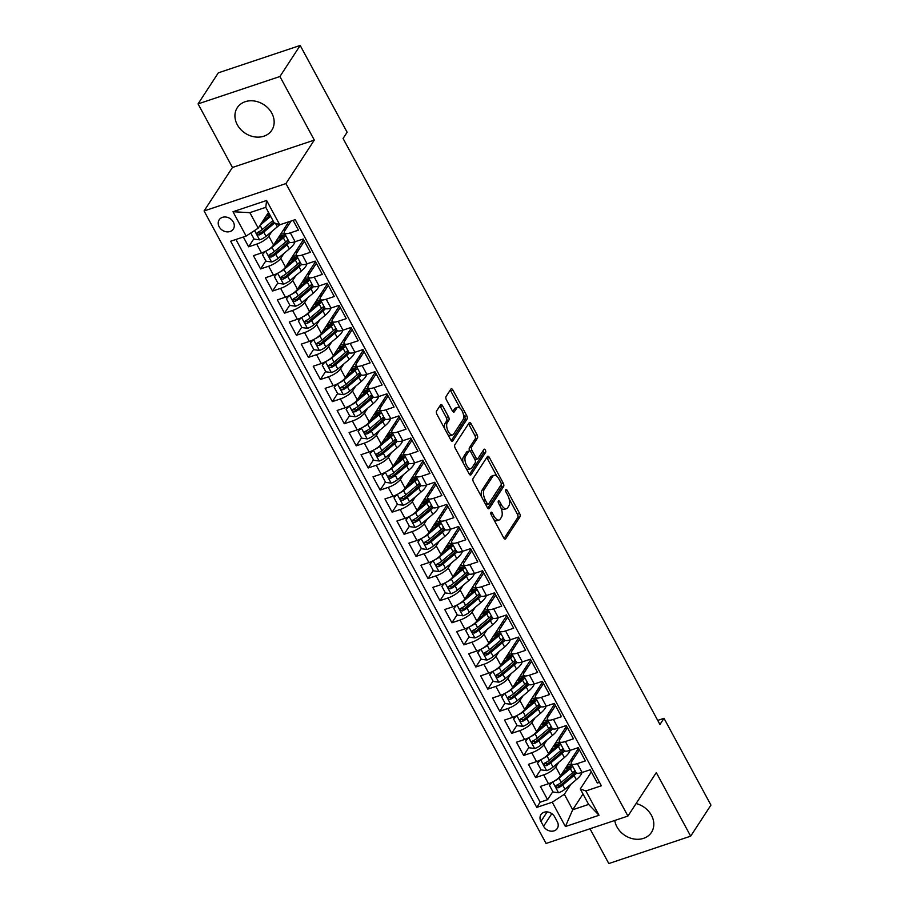 <?xml version="1.0" encoding="UTF-8"?>
<svg xmlns="http://www.w3.org/2000/svg" width="909" height="909" viewBox="0 0 909 909"><rect width="100%" height="100%" fill="white"/><g stroke="black" fill="none" stroke-linecap="round" stroke-linejoin="round"><path stroke-width="1.36" d="M490.951 512.381A1.818 0.852 71.5 0 0 491.224 514.755L503.688 537.81A2.591 1.216 71.5 0 0 505.313 539.06A2.591 1.216 71.5 0 0 505.665 538.764L519.982 516.812A2.591 1.216 71.5 0 0 519.607 513.426L507.131 490.36A1.818 0.852 71.5 0 0 505.995 489.497A1.818 0.852 71.5 0 0 505.756 489.701A1.818 0.852 71.5 0 0 506.018 492.064L507.631 495.053A8.295 3.897 71.5 0 1 508.847 505.904L507.654 507.733A8.295 3.897 71.5 0 1 506.529 508.654A8.295 3.897 71.5 0 1 501.348 504.688L499.734 501.7A1.818 0.852 71.5 0 0 498.598 500.836A1.818 0.852 71.5 0 0 498.359 501.041A1.818 0.852 71.5 0 0 498.621 503.416L500.234 506.393A8.295 3.897 71.5 0 1 501.438 517.244L500.245 519.073A8.295 3.897 71.5 0 1 499.132 519.993A8.295 3.897 71.5 0 1 493.951 516.028L492.337 513.04A1.818 0.852 71.5 0 0 491.201 512.176A1.818 0.852 71.5 0 0 490.951 512.381M237.283 124.726A20.612 17.055 -146.9 0 0 254.543 136.873A20.612 17.055 -146.9 0 0 271.802 130.214A20.612 17.055 -146.9 0 0 271.802 113.182A20.612 17.055 -146.9 0 0 254.543 101.035A20.612 17.055 -146.9 0 0 237.283 107.694A20.612 17.055 -146.9 0 0 237.283 124.726M614.768 820.475A20.612 17.055 -146.9 0 0 616.938 826.883A20.612 17.055 -146.9 0 0 634.198 839.03A20.612 17.055 -146.9 0 0 651.458 832.371A20.612 17.055 -146.9 0 0 651.458 815.339A20.612 17.055 -146.9 0 0 636.084 803.567M219.171 226.796A8.454 6.999 -146.9 0 0 226.261 231.784A8.454 6.999 -146.9 0 0 233.34 229.045A8.454 6.999 -146.9 0 0 233.34 222.057A8.454 6.999 -146.9 0 0 226.25 217.081A8.454 6.999 -146.9 0 0 219.171 219.808A8.454 6.999 -146.9 0 0 219.171 226.796M442.569 405.812A2.591 1.216 71.5 0 0 440.956 404.573A2.591 1.216 71.5 0 0 440.604 404.857L436.593 411.016A2.591 1.216 71.5 0 0 436.968 414.413L450.819 440.024A2.591 1.216 71.5 0 0 452.432 441.263A2.591 1.216 71.5 0 0 452.784 440.979L467.101 419.026A2.591 1.216 71.5 0 0 466.726 415.629L452.875 390.018A2.591 1.216 71.5 0 0 451.262 388.779A2.591 1.216 71.5 0 0 450.909 389.063L446.058 396.506A2.591 1.216 71.5 0 0 446.433 399.892L452.364 410.857A2.591 1.216 71.5 0 0 453.977 412.095A2.591 1.216 71.5 0 0 454.33 411.811L456.738 408.118A6.942 3.261 71.5 0 1 457.67 407.346A6.942 3.261 71.5 0 1 462.522 411.743A6.942 3.261 71.5 0 1 463.011 419.731L453.591 434.184A6.942 3.261 71.5 0 1 452.648 434.957A6.942 3.261 71.5 0 1 447.796 430.559A6.942 3.261 71.5 0 1 447.308 422.571L448.876 420.163A2.591 1.216 71.5 0 0 448.501 416.776L442.569 405.812L440.365 406.55A2.591 1.216 71.5 0 0 439.922 405.903M314.309 140.088L279.927 76.504L300.186 45.45L218.33 72.834L198.06 103.899L232.443 167.472L204.082 210.956L285.937 183.573L314.309 140.088L232.443 167.472M589.998 828.758L608.814 863.55L690.67 836.166L656.298 772.582L627.926 816.066L285.937 183.573M690.67 836.166L710.94 805.101L664.002 718.303L657.73 720.405M300.186 45.45L347.124 132.248L343.068 138.463L659.945 724.518L664.002 718.303M473.089 478.532A2.591 1.216 71.5 0 0 473.464 481.918L487.315 507.529A2.591 1.216 71.5 0 0 488.94 508.779A2.591 1.216 71.5 0 0 489.292 508.483L503.609 486.531A2.591 1.216 71.5 0 0 503.234 483.145L489.383 457.534A2.591 1.216 71.5 0 0 487.758 456.284A2.591 1.216 71.5 0 0 487.406 456.579L473.089 478.532M469.067 473.782L455.216 448.16A2.591 1.216 71.5 0 1 454.841 444.774L469.158 422.821A2.591 1.216 71.5 0 1 469.51 422.537A2.591 1.216 71.5 0 1 471.123 423.776L477.055 434.741A2.591 1.216 71.5 0 1 477.43 438.127L471.623 447.023A2.591 1.216 71.5 0 0 472.01 450.421L475.941 457.693A2.591 1.216 71.5 0 0 477.555 458.931A2.591 1.216 71.5 0 0 477.907 458.647L483.952 449.376A1.818 0.852 71.5 0 1 484.202 449.171A1.818 0.852 71.5 0 1 485.463 450.319A1.818 0.852 71.5 0 1 485.599 452.409L471.032 474.725A2.591 1.216 71.5 0 1 470.68 475.021A2.591 1.216 71.5 0 1 469.067 473.782M243.328 236.999L248.634 246.816L253.895 238.749M271.939 231.363L268.803 236.181A10.567 3.25 151.6 0 1 256.713 244.112L261.497 252.963L253.418 255.656L260.588 268.928L265.86 260.86M283.903 253.486L280.756 258.304A10.567 3.25 151.6 0 1 268.666 266.223L273.45 275.075L265.371 277.779L272.552 291.05L277.813 282.972M295.857 275.597L292.721 280.415A10.567 3.25 151.6 0 1 280.62 288.346L285.403 297.186L277.336 299.89L284.506 313.162L289.766 305.094M307.821 297.709L304.674 302.527A10.567 3.25 151.6 0 1 292.584 310.458L297.368 319.309L289.289 322.002L296.459 335.273L301.731 327.206M319.775 319.832L316.627 324.649A10.567 3.25 151.6 0 1 304.538 332.569L309.321 341.42L301.243 344.125L308.424 357.385L313.685 349.317M331.728 341.943L328.592 346.761A10.567 3.25 151.6 0 1 316.502 354.692L321.275 363.532L313.207 366.236L320.377 379.507L325.638 371.44M343.693 364.054L340.545 368.872A10.567 3.25 151.6 0 1 328.456 376.803L333.239 385.655L325.161 388.348L332.342 401.619L337.603 393.552M355.646 386.177L352.499 390.984A10.567 3.25 151.6 0 1 340.409 398.915L345.193 407.766L337.125 410.47L344.295 423.73L349.556 415.663M367.6 408.289L364.464 413.106A10.567 3.25 151.6 0 1 352.374 421.037L357.157 429.877L349.079 432.582L356.248 445.853L361.521 437.786M379.564 430.4L376.417 435.218A10.567 3.25 151.6 0 1 364.327 443.149L369.111 452L361.032 454.693L368.213 467.965L373.474 459.897M391.518 452.523L388.382 457.329A10.567 3.25 151.6 0 1 376.281 465.26L381.064 474.112L372.997 476.816L380.167 490.076L385.427 482.009M403.482 474.634L400.335 479.452A10.567 3.25 151.6 0 1 388.245 487.383L393.029 496.223L384.95 498.927L392.12 512.199L397.392 504.131M415.436 496.746L412.288 501.563A10.567 3.25 151.6 0 1 400.199 509.494L404.982 518.346L396.903 521.039L404.085 534.31L409.345 526.243M427.389 518.857L424.253 523.675A10.567 3.25 151.6 0 1 412.163 531.606L416.947 540.457L408.868 543.162L416.038 556.422L421.299 548.354M439.354 540.98L436.206 545.798A10.567 3.25 151.6 0 1 424.117 553.729L428.9 562.569L420.822 565.273L428.003 578.544L433.263 570.477M451.307 563.091L448.171 567.909A10.567 3.25 151.6 0 1 436.07 575.84L440.854 584.692L432.786 587.384L439.956 600.656L445.217 592.588M463.26 585.203L460.124 590.021A10.567 3.25 151.6 0 1 448.035 597.952L452.818 606.803L444.74 609.507L451.909 622.767L457.182 614.7M475.225 607.326L472.078 612.143A10.567 3.25 151.6 0 1 459.988 620.074L464.772 628.914L456.693 631.619L463.874 644.89L469.135 636.823M487.179 629.437L484.043 634.255A10.567 3.25 151.6 0 1 471.941 642.186L476.725 651.037L468.658 653.73L475.827 667.001L481.088 658.934M499.143 651.548L495.996 656.366A10.567 3.25 151.6 0 1 483.906 664.297L488.69 673.149L480.611 675.853L487.781 689.113L493.053 681.046M511.097 673.671L507.949 678.489A10.567 3.25 151.6 0 1 495.859 686.42L500.643 695.26L492.564 697.964L499.745 711.236L505.006 703.168M523.05 695.783L519.914 700.6A10.567 3.25 151.6 0 1 507.824 708.531L512.608 717.383L504.529 720.076L511.699 733.347L516.96 725.28M535.015 717.894L531.867 722.712A10.567 3.25 151.6 0 1 519.778 730.643L524.561 739.494L516.482 742.199L523.664 755.459L528.924 747.391M546.968 740.017L543.832 744.835A10.567 3.25 151.6 0 1 531.731 752.766L536.515 761.606L528.447 764.31L535.617 777.581L543.696 774.877A10.567 3.25 -28.4 0 0 555.785 766.946L558.921 762.128M540.878 769.514L535.617 777.581M599.497 782.319L597.361 783.035L590.18 769.775L582.101 772.468A10.567 3.25 -28.4 0 1 576.056 772.536L571.272 763.685A10.567 3.25 -28.4 0 0 577.317 763.628L585.396 760.924L578.226 747.653L570.148 750.357A10.567 3.25 -28.4 0 1 564.091 750.414L559.308 741.574A10.567 3.25 151.6 0 1 559.762 739.506L567.443 727.723M559.308 741.574A10.567 3.25 151.6 0 0 565.364 741.517L573.443 738.812L566.262 725.541L558.194 728.245A10.567 3.25 -28.4 0 1 552.138 728.302L547.354 719.451A10.567 3.25 151.6 0 1 547.797 717.383L555.49 705.6M547.354 719.451A10.567 3.25 151.6 0 0 553.411 719.394L561.478 716.69L554.308 703.43L546.229 706.123A10.567 3.25 -28.4 0 1 540.173 706.191L535.39 697.339A10.567 3.25 151.6 0 1 535.844 695.271L543.525 683.488M535.39 697.339A10.567 3.25 151.6 0 0 541.446 697.283L549.525 694.578L542.355 681.307L534.276 684.011A10.567 3.25 -28.4 0 1 528.22 684.068L523.436 675.228A10.567 3.25 151.6 0 1 523.879 673.16L531.572 661.377M523.436 675.228A10.567 3.25 151.6 0 0 529.492 675.171L537.571 672.467L530.39 659.195L522.323 661.9A10.567 3.25 -28.4 0 1 516.267 661.957L511.483 653.105A10.567 3.25 151.6 0 1 511.926 651.037L519.618 639.254M511.483 653.105A10.567 3.25 151.6 0 0 517.539 653.048L525.607 650.344L518.437 637.084L510.358 639.777A10.567 3.25 -28.4 0 1 504.302 639.845L499.518 630.994A10.567 3.25 151.6 0 1 499.973 628.926L507.654 617.143M499.518 630.994A10.567 3.25 151.6 0 0 505.574 630.937L513.653 628.233L506.483 614.961L498.405 617.666A10.567 3.25 -28.4 0 1 492.348 617.722L487.565 608.882A10.567 3.25 151.6 0 1 488.008 606.814L495.7 595.031M487.565 608.882A10.567 3.25 151.6 0 0 493.621 608.825L501.7 606.121L494.519 592.85L486.44 595.554A10.567 3.25 -28.4 0 1 480.384 595.611L475.612 586.76A10.567 3.25 151.6 0 1 476.055 584.692L483.736 572.909M475.612 586.76A10.567 3.25 151.6 0 0 481.656 586.703L489.735 583.998L482.565 570.738L474.487 573.431A10.567 3.25 -28.4 0 1 468.43 573.499L463.647 564.648A10.567 3.25 151.6 0 1 464.101 562.58L471.782 550.797M463.647 564.648A10.567 3.25 151.6 0 0 469.703 564.591L477.782 561.887L470.601 548.616L462.533 551.32A10.567 3.25 -28.4 0 1 456.477 551.377L451.693 542.537A10.567 3.25 151.6 0 1 452.137 540.469L459.829 528.686M451.693 542.537A10.567 3.25 151.6 0 0 457.75 542.48L465.817 539.776L458.647 526.504L450.569 529.208A10.567 3.25 -28.4 0 1 444.512 529.265L439.729 520.414A10.567 3.25 151.6 0 1 440.183 518.346L447.864 506.563M439.729 520.414A10.567 3.25 151.6 0 0 445.785 520.357L453.864 517.664L446.694 504.393L438.615 507.086A10.567 3.25 -28.4 0 1 432.559 507.154L427.775 498.302A10.567 3.25 151.6 0 1 428.219 496.234L435.911 484.452M427.775 498.302A10.567 3.25 151.6 0 0 433.832 498.246L441.91 495.541L434.729 482.27L426.662 484.974A10.567 3.25 -28.4 0 1 420.606 485.031L415.822 476.191A10.567 3.25 151.6 0 1 416.265 474.123L423.958 462.34M415.822 476.191A10.567 3.25 151.6 0 0 421.878 476.134L429.946 473.43L422.776 460.159L414.697 462.863A10.567 3.25 -28.4 0 1 408.641 462.92L403.857 454.068A10.567 3.25 151.6 0 1 404.312 452L411.993 440.217M403.857 454.068A10.567 3.25 151.6 0 0 409.914 454.011L417.992 451.318L410.823 438.047L402.744 440.74A10.567 3.25 -28.4 0 1 396.688 440.808L391.904 431.957A10.567 3.25 151.6 0 1 392.347 429.889L400.04 418.106M391.904 431.957A10.567 3.25 151.6 0 0 397.96 431.9L406.039 429.196L398.858 415.924L390.779 418.629A10.567 3.25 -28.4 0 1 384.723 418.685L379.951 409.845A10.567 3.25 151.6 0 1 380.394 407.777L388.075 395.994M379.951 409.845A10.567 3.25 151.6 0 0 385.995 409.789L394.074 407.084L386.904 393.813L378.826 396.517A10.567 3.25 -28.4 0 1 372.77 396.574L367.986 387.723A10.567 3.25 151.6 0 1 368.44 385.655L376.121 373.872M367.986 387.723A10.567 3.25 151.6 0 0 374.042 387.666L382.121 384.973L374.94 371.701L366.872 374.394A10.567 3.25 -28.4 0 1 360.816 374.463L356.033 365.611A10.567 3.25 151.6 0 1 356.476 363.543L364.168 351.76M356.033 365.611A10.567 3.25 151.6 0 0 362.089 365.554L370.156 362.85L362.986 349.579L354.908 352.283A10.567 3.25 -28.4 0 1 348.851 352.34L344.068 343.5A10.567 3.25 151.6 0 1 344.522 341.432L352.203 329.649M344.068 343.5A10.567 3.25 151.6 0 0 350.124 343.443L358.203 340.739L351.033 327.467L342.954 330.172A10.567 3.25 -28.4 0 1 336.898 330.228L332.115 321.377A10.567 3.25 151.6 0 1 332.558 319.32L340.25 307.526M332.115 321.377A10.567 3.25 151.6 0 0 338.171 321.32L346.249 318.627L339.068 305.356L331.001 308.049A10.567 3.25 -28.4 0 1 324.945 308.117L320.161 299.266A10.567 3.25 151.6 0 1 320.604 297.198L328.297 285.415M320.161 299.266A10.567 3.25 151.6 0 0 326.217 299.209L334.285 296.504L327.115 283.233L319.036 285.937A10.567 3.25 -28.4 0 1 312.98 285.994L308.196 277.154A10.567 3.25 151.6 0 1 308.651 275.086L316.332 263.303M308.196 277.154A10.567 3.25 151.6 0 0 314.253 277.097L322.331 274.393L315.162 261.122L307.083 263.826A10.567 3.25 -28.4 0 1 301.027 263.883L296.243 255.031A10.567 3.25 151.6 0 1 296.686 252.975L304.379 241.18M296.243 255.031A10.567 3.25 151.6 0 0 302.299 254.975L310.378 252.282L303.197 239.01L295.118 241.714A10.567 3.25 -28.4 0 1 289.062 241.771L284.29 232.92A10.567 3.25 151.6 0 1 284.733 230.852L291.164 221.001M261.497 252.963A10.567 3.25 -28.4 0 0 273.586 245.032L288.732 221.807M273.45 275.075A10.567 3.25 -28.4 0 0 285.54 267.144L303.515 239.59M285.403 297.186A10.567 3.25 -28.4 0 0 297.504 289.255L315.468 261.712M297.368 319.309A10.567 3.25 -28.4 0 0 309.458 311.378L327.433 283.824M309.321 341.42A10.567 3.25 -28.4 0 0 321.411 333.489L339.387 305.935M321.275 363.532A10.567 3.25 -28.4 0 0 333.376 355.601L351.351 328.058M333.239 385.655A10.567 3.25 -28.4 0 0 345.329 377.724L363.305 350.17M345.193 407.766A10.567 3.25 -28.4 0 0 357.282 399.835L375.258 372.281M357.157 429.877A10.567 3.25 -28.4 0 0 369.247 421.946L387.223 394.404M369.111 452A10.567 3.25 -28.4 0 0 381.201 444.069L399.176 416.515M381.064 474.112A10.567 3.25 -28.4 0 0 393.165 466.181L411.129 438.627M393.029 496.223A10.567 3.25 -28.4 0 0 405.119 488.292L423.094 460.749M404.982 518.346A10.567 3.25 -28.4 0 0 417.072 510.415L435.047 482.861M416.947 540.457A10.567 3.25 -28.4 0 0 429.037 532.526L447.012 504.972M428.9 562.569A10.567 3.25 -28.4 0 0 440.99 554.638L458.965 527.095M440.854 584.692A10.567 3.25 -28.4 0 0 452.943 576.76L470.919 549.206M452.818 606.803A10.567 3.25 -28.4 0 0 464.908 598.872L482.884 571.318M464.772 628.914A10.567 3.25 -28.4 0 0 476.861 620.983L494.837 593.441M476.725 651.037A10.567 3.25 -28.4 0 0 488.826 643.106L506.79 615.552M488.69 673.149A10.567 3.25 -28.4 0 0 500.779 665.218L518.755 637.663M500.643 695.26A10.567 3.25 -28.4 0 0 512.733 687.329L530.708 659.786M512.608 717.383A10.567 3.25 -28.4 0 0 524.698 709.452L542.673 681.898M524.561 739.494A10.567 3.25 -28.4 0 0 536.651 731.563L554.626 704.009M536.515 761.606A10.567 3.25 -28.4 0 0 548.604 753.675L566.58 726.132M557.285 821.679L554.649 816.816A8.192 6.783 -146.9 0 0 547.797 811.987A8.192 6.783 -146.9 0 0 540.935 814.634A8.192 6.783 -146.9 0 0 540.935 821.406L543.571 826.27A8.192 6.783 -146.9 0 0 550.434 831.099A8.192 6.783 -146.9 0 0 557.285 828.451A8.192 6.783 -146.9 0 0 557.285 821.679M204.082 210.956L546.07 843.45L627.926 816.066M246.134 236.067L232.977 211.74L266.61 200.48L279.756 224.807L274.154 222.807L265.78 207.32L249.85 212.649L258.224 228.136L246.134 236.067L230.647 241.237L536.753 807.397L552.252 802.215L564.341 794.284L570.886 784.24M279.756 224.807L295.255 219.626L601.36 785.774L585.873 790.955L599.031 815.282L565.398 826.542L552.252 802.215M235.92 239.476L540.162 802.17L547.57 799.693L540.4 786.421L548.479 783.728A10.567 3.25 -28.4 0 0 560.569 775.797L578.544 748.243M579.397 749.834L571.716 761.617A10.567 3.25 -28.4 0 0 571.272 763.685M284.29 232.92A10.567 3.25 151.6 0 0 290.335 232.863L298.413 230.159L293.107 220.342M531.731 752.766L523.664 755.459M519.778 730.643L511.699 733.347M507.824 708.531L499.745 711.236M495.859 686.42L487.781 689.113M483.906 664.297L475.827 667.001M471.941 642.186L463.874 644.89M459.988 620.074L451.909 622.767M448.035 597.952L439.956 600.656M436.07 575.84L428.003 578.544M424.117 553.729L416.038 556.422M412.163 531.606L404.085 534.31M400.199 509.494L392.12 512.199M388.245 487.383L380.167 490.076M376.281 465.26L368.213 467.965M364.327 443.149L356.248 445.853M352.374 421.037L344.295 423.73M340.409 398.915L332.342 401.619M328.456 376.803L320.377 379.507M316.502 354.692L308.424 357.385M304.538 332.569L296.459 335.273M292.584 310.458L284.506 313.162M280.62 288.346L272.552 291.05M268.666 266.223L260.588 268.928M256.713 244.112L248.634 246.816M258.224 228.136L268.507 212.365M564.341 794.284L572.704 809.76L588.634 804.431L580.272 788.955L585.873 790.955M582.999 793.989L572.704 809.76L565.398 826.542M591.361 771.946L580.272 788.955M279.927 76.504L198.06 103.899M567.875 766.764L567.227 765.583M575.306 756.118L574.443 754.515M552.842 791.625L547.57 799.693M540.162 802.17L536.753 807.397M563.353 733.995L562.489 732.404M555.922 744.653L555.274 743.46M543.957 722.541L543.321 721.348M551.388 711.883L550.524 710.293M532.004 700.419L531.356 699.237M539.435 689.772L538.571 688.17M520.039 678.307L519.403 677.114M527.481 667.649L526.618 666.058M508.086 656.196L507.438 655.003M515.517 645.538L514.653 643.947M496.132 634.073L495.485 632.891M503.563 623.426L502.7 621.824M484.167 611.962L483.531 610.768M491.599 601.303L490.746 599.713M472.214 589.85L471.566 588.657M479.645 579.192L478.782 577.601M460.261 567.727L459.613 566.546M467.692 557.081L466.828 555.479M448.296 545.616L447.66 544.423M455.727 534.958L454.864 533.367M436.343 523.504L435.695 522.311M443.774 512.846L442.91 511.256M424.378 501.382L423.742 500.2M431.809 490.735L430.957 489.133M412.425 479.27L411.777 478.077M419.856 468.612L418.992 467.021M400.471 457.159L399.824 455.966M407.902 446.501L407.039 444.91M388.507 435.036L387.87 433.854M395.938 424.389L395.085 422.787M376.553 412.925L375.906 411.732M383.984 402.267L383.121 400.676M364.589 390.813L363.952 389.62M372.031 380.155L371.167 378.564M352.635 368.69L351.999 367.509M360.066 358.044L359.203 356.442M340.682 346.579L340.034 345.386M348.113 335.921L347.249 334.33M328.717 324.468L328.081 323.274M336.148 313.81L335.296 312.219M316.764 302.345L316.116 301.163M324.195 291.698L323.331 290.096M304.81 280.233L304.163 279.04M312.242 269.575L311.378 267.985M292.846 258.122L292.209 256.929M300.277 247.464L299.425 245.873M280.892 235.999L280.245 234.817M288.323 225.352L287.46 223.75M268.928 213.888L268.291 212.695M588.634 804.431L599.031 815.282M232.977 211.74L249.85 212.649M266.61 200.48L265.78 207.32M493.86 519.63A8.295 3.897 71.5 0 0 496.916 520.732L499.132 519.993M501.007 508.051A8.295 3.897 71.5 0 0 504.313 509.392L506.529 508.654M504.131 538.469L517.766 517.562A2.591 1.216 71.5 0 0 517.391 514.164L509.131 498.882M496.996 476.452L487.167 458.272A2.591 1.216 71.5 0 0 486.735 457.613M487.758 508.188L501.393 487.269A2.591 1.216 71.5 0 0 501.245 484.361M487.144 503.438A1.818 0.852 71.5 0 0 488.269 504.302A1.818 0.852 71.5 0 0 488.519 504.109L501.086 484.838A1.818 0.852 71.5 0 0 500.825 482.463L499.121 479.316A8.295 3.897 71.5 0 0 493.939 475.35A8.295 3.897 71.5 0 0 492.826 476.271L484.224 489.44A8.295 3.897 71.5 0 0 485.44 500.291L487.144 503.438L485.417 504.018M493.939 475.35L491.735 476.089A8.295 3.897 71.5 0 0 490.61 477.009L492.826 476.271M481.736 497.2A8.295 3.897 71.5 0 1 482.02 490.178L490.61 477.009M469.658 450.887A2.591 1.216 71.5 0 1 469.408 447.773L475.225 438.865A2.591 1.216 71.5 0 0 474.839 435.479L468.919 424.514A2.591 1.216 71.5 0 0 468.476 423.867M474.964 459.67A2.591 1.216 71.5 0 0 475.339 459.67L477.555 458.931M469.498 474.43L483.383 453.159A1.818 0.852 71.5 0 0 483.077 450.716M465.601 456.261A6.942 3.261 71.5 0 0 466.09 464.26A6.942 3.261 71.5 0 0 470.942 468.658A6.942 3.261 71.5 0 0 471.885 467.885L475.202 462.783A2.591 1.216 71.5 0 0 474.828 459.397L470.885 452.125A2.591 1.216 71.5 0 0 469.271 450.887A2.591 1.216 71.5 0 0 468.919 451.171L465.601 456.261L463.385 457.011A6.942 3.261 71.5 0 0 463.136 462.795M466.215 468.51A6.942 3.261 71.5 0 0 468.726 469.396L470.942 468.658M469.271 450.887L467.056 451.625A2.591 1.216 71.5 0 0 466.703 451.921L468.919 451.171M463.385 457.011L466.703 451.921M444.774 428.855A6.942 3.261 71.5 0 1 445.092 423.31L446.671 420.901A2.591 1.216 71.5 0 0 446.285 417.515L440.365 406.55M448.069 434.934A6.942 3.261 71.5 0 0 450.432 435.695L452.648 434.957M457.67 407.346L455.466 408.084A6.942 3.261 71.5 0 0 454.523 408.857L456.738 408.118M452.796 411.516L454.523 408.857M460.045 408.107L450.659 390.756A2.591 1.216 71.5 0 0 450.228 390.109M451.25 440.672L464.897 419.765A2.591 1.216 71.5 0 0 464.51 416.379L463.329 414.186M552.297 782.115L549.456 785.365L553.047 792L558.66 792.739A6.999 2.159 -28.4 0 0 564.978 789.205L576.329 779.672A20.214 6.227 -28.4 0 0 581.942 772.525M575.374 771.286A16.782 5.159 -28.4 0 0 574.249 771.366M554.274 781.047A6.999 2.159 -28.4 0 0 559.001 778.149L570.341 768.616A20.214 6.227 -28.4 0 0 572.738 766.412M573.738 758.515A20.214 6.227 -28.4 0 0 571.943 758.345M561.421 774.491L568.25 768.753A16.782 5.159 -28.4 0 0 571.931 764.901M572.227 760.833A16.782 5.159 -28.4 0 0 570.682 760.299M549.456 785.365L551.672 782.422M566.284 767.026A4.886 1.5 -28.4 0 0 568.182 766.673A20.214 6.227 -28.4 0 1 571.25 765.81M567.614 769.287L567.08 768.298A8.329 2.557 151.6 0 1 565.125 768.798M575.011 770.616A20.214 6.227 151.6 0 1 572.613 772.82L561.273 782.354A6.999 2.159 151.6 0 1 556.717 785.171C555.354 786.83 555.831 787.717 558.149 787.83A6.999 2.159 -28.4 0 0 562.705 785.001L574.056 775.479A20.214 6.227 -28.4 0 0 576.658 773.059M567.08 768.298A16.782 5.159 151.6 0 1 569.545 767.605M575.636 771.764A16.782 5.159 151.6 0 1 571.954 775.604L560.603 785.137A3.568 1.102 151.6 0 1 559.319 786.035L557.308 785.785M571.67 764.435A16.782 5.159 -28.4 0 0 567.557 765.083M556.717 785.171L556.035 785.728M540.344 760.004L537.503 763.253L541.082 769.889L546.707 770.616A6.999 2.159 -28.4 0 0 553.013 767.094L564.364 757.561A20.214 6.227 -28.4 0 0 569.988 750.414M563.421 749.175A16.782 5.159 -28.4 0 0 562.296 749.255M542.321 758.935A6.999 2.159 -28.4 0 0 547.036 756.038L558.387 746.505A20.214 6.227 -28.4 0 0 560.785 744.301M561.785 736.392A20.214 6.227 -28.4 0 0 559.989 736.233M549.456 752.379L556.297 746.641A16.782 5.159 -28.4 0 0 559.967 742.789M560.274 738.722A16.782 5.159 -28.4 0 0 558.717 738.176M537.503 763.253L539.719 760.31M554.331 744.914A4.886 1.5 -28.4 0 0 556.228 744.562A20.214 6.227 -28.4 0 1 559.285 743.687M555.66 747.175L555.126 746.187A8.329 2.557 151.6 0 1 553.172 746.687M563.057 748.493A20.214 6.227 151.6 0 1 560.66 750.709L549.309 760.231A6.999 2.159 151.6 0 1 544.764 763.06C543.4 764.719 543.877 765.594 546.195 765.708A6.999 2.159 -28.4 0 0 550.74 762.89L562.092 753.356A20.214 6.227 -28.4 0 0 564.694 750.936M555.126 746.187A16.782 5.159 151.6 0 1 557.592 745.482M563.671 749.641A16.782 5.159 151.6 0 1 560.001 753.493L548.65 763.026A3.568 1.102 151.6 0 1 547.366 763.924L545.355 763.674M559.717 742.312A16.782 5.159 -28.4 0 0 555.592 742.971M544.764 763.06L544.082 763.617M528.39 737.881L525.538 741.142L529.129 747.777L534.753 748.505A6.999 2.159 -28.4 0 0 541.06 744.971L552.411 735.449A20.214 6.227 -28.4 0 0 558.024 728.302M551.468 727.052A16.782 5.159 -28.4 0 0 550.331 727.132M530.356 736.813A6.999 2.159 -28.4 0 0 535.083 733.915L546.434 724.393A20.214 6.227 -28.4 0 0 548.831 722.178M549.831 714.281A20.214 6.227 -28.4 0 0 548.036 714.122M537.503 730.257L544.332 724.518A16.782 5.159 -28.4 0 0 548.013 720.678M548.309 716.599A16.782 5.159 -28.4 0 0 546.764 716.065M525.538 741.142L527.765 738.188M542.366 722.803A4.886 1.5 -28.4 0 0 544.264 722.439A20.214 6.227 -28.4 0 1 547.332 721.576M543.696 725.052L543.162 724.075A8.329 2.557 151.6 0 1 541.207 724.575M551.104 726.382A20.214 6.227 151.6 0 1 548.706 728.586L537.355 738.119A6.999 2.159 151.6 0 1 532.799 740.937C531.447 742.596 531.924 743.482 534.242 743.596A6.999 2.159 -28.4 0 0 538.787 740.778L550.138 731.245A20.214 6.227 -28.4 0 0 552.74 728.825M543.162 724.075A16.782 5.159 151.6 0 1 545.627 723.371M551.718 727.53A16.782 5.159 151.6 0 1 548.036 731.381L536.696 740.915A3.568 1.102 151.6 0 1 535.401 741.812L533.39 741.551M547.752 720.201A16.782 5.159 -28.4 0 0 543.639 720.86M532.799 740.937L532.129 741.505M516.426 715.769L513.585 719.019L517.176 725.655L522.789 726.393A6.999 2.159 -28.4 0 0 529.106 722.86L540.457 713.326A20.214 6.227 -28.4 0 0 546.07 706.179M539.503 704.941A16.782 5.159 -28.4 0 0 538.378 705.02M518.403 714.701A6.999 2.159 -28.4 0 0 523.118 711.804L534.469 702.271A20.214 6.227 -28.4 0 0 536.867 700.066M537.867 692.169A20.214 6.227 -28.4 0 0 536.071 691.999M525.55 708.145L532.379 702.407A16.782 5.159 -28.4 0 0 536.049 698.555M536.355 694.487A16.782 5.159 -28.4 0 0 534.81 693.953M513.585 719.019L515.801 716.076M530.413 700.68A4.886 1.5 -28.4 0 0 532.31 700.328A20.214 6.227 -28.4 0 1 535.367 699.464M531.742 702.941L531.208 701.953A8.329 2.557 151.6 0 1 529.254 702.452M539.139 704.27A20.214 6.227 151.6 0 1 536.742 706.475L525.391 716.008A6.999 2.159 151.6 0 1 520.846 718.826C519.482 720.485 519.959 721.371 522.277 721.485A6.999 2.159 -28.4 0 0 526.834 718.655L538.185 709.134A20.214 6.227 -28.4 0 0 540.787 706.713M531.208 701.953A16.782 5.159 151.6 0 1 533.674 701.259M539.764 705.418A16.782 5.159 151.6 0 1 536.083 709.259L524.732 718.792A3.568 1.102 151.6 0 1 523.448 719.689L521.436 719.439M535.799 698.089A16.782 5.159 -28.4 0 0 531.674 698.737M520.846 718.826L520.164 719.383M504.472 693.658L501.62 696.908L505.211 703.543L510.835 704.27A6.999 2.159 -28.4 0 0 517.141 700.748L528.493 691.215A20.214 6.227 -28.4 0 0 534.117 684.068M527.55 682.829A16.782 5.159 -28.4 0 0 526.425 682.909M506.449 692.59A6.999 2.159 -28.4 0 0 511.165 689.692L522.516 680.159A20.214 6.227 -28.4 0 0 524.913 677.955M525.913 670.047A20.214 6.227 -28.4 0 0 524.118 669.888M513.585 686.034L520.414 680.296A16.782 5.159 -28.4 0 0 524.095 676.444M524.391 672.376A16.782 5.159 -28.4 0 0 522.845 671.831M501.62 696.908L503.847 693.965M518.46 678.569A4.886 1.5 -28.4 0 0 520.346 678.216A20.214 6.227 -28.4 0 1 523.414 677.341M519.789 680.83L519.255 679.841A8.329 2.557 151.6 0 1 517.301 680.341M527.186 682.148A20.214 6.227 151.6 0 1 524.788 684.363L513.437 693.885A6.999 2.159 151.6 0 1 508.881 696.714C507.529 698.373 508.006 699.248 510.324 699.362A6.999 2.159 -28.4 0 0 514.869 696.544L526.22 687.011A20.214 6.227 -28.4 0 0 528.822 684.591M519.255 679.841A16.782 5.159 151.6 0 1 521.721 679.137M527.799 683.295A16.782 5.159 151.6 0 1 524.129 687.147L512.778 696.68A3.568 1.102 151.6 0 1 511.483 697.578L509.472 697.328M523.845 675.966A16.782 5.159 -28.4 0 0 519.721 676.626M508.881 696.714L508.211 697.271M492.519 671.535L489.667 674.796L493.257 681.432L498.882 682.159A6.999 2.159 -28.4 0 0 505.188 678.625L516.539 669.104A20.214 6.227 -28.4 0 0 522.152 661.957M515.585 660.707A16.782 5.159 -28.4 0 0 514.46 660.786M494.485 670.467A6.999 2.159 -28.4 0 0 499.211 667.57L510.563 658.048A20.214 6.227 -28.4 0 0 512.949 655.832M513.949 647.935A20.214 6.227 -28.4 0 0 512.165 647.776M501.632 663.911L508.461 658.173A16.782 5.159 -28.4 0 0 512.142 654.332M512.437 650.253A16.782 5.159 -28.4 0 0 510.892 649.719M489.667 674.796L491.883 671.842M506.495 656.457A4.886 1.5 -28.4 0 0 508.392 656.093A20.214 6.227 -28.4 0 1 511.46 655.23M507.824 658.707L507.29 657.73A8.329 2.557 151.6 0 1 505.336 658.23M515.221 660.036A20.214 6.227 151.6 0 1 512.835 662.241L501.484 671.774A6.999 2.159 151.6 0 1 496.928 674.592C495.564 676.251 496.053 677.137 498.359 677.25A6.999 2.159 -28.4 0 0 502.916 674.433L514.267 664.899A20.214 6.227 -28.4 0 0 516.869 662.479M507.29 657.73A16.782 5.159 151.6 0 1 509.756 657.025M515.846 661.184A16.782 5.159 151.6 0 1 512.165 665.036L500.814 674.569A3.568 1.102 151.6 0 1 499.53 675.467L497.518 675.205M511.881 653.855A16.782 5.159 -28.4 0 0 507.767 654.514M496.928 674.592L496.257 675.16M480.554 649.424L477.714 652.673L481.293 659.309L486.917 660.048A6.999 2.159 -28.4 0 0 493.235 656.514L504.575 646.981A20.214 6.227 -28.4 0 0 510.199 639.834M503.631 638.595A16.782 5.159 -28.4 0 0 502.507 638.675M482.531 648.356A6.999 2.159 -28.4 0 0 487.247 645.458L498.598 635.925A20.214 6.227 -28.4 0 0 500.995 633.721M501.995 625.824A20.214 6.227 -28.4 0 0 500.2 625.653M489.667 641.799L496.507 636.061A16.782 5.159 -28.4 0 0 500.177 632.209M500.484 628.142A16.782 5.159 -28.4 0 0 498.927 627.608M477.714 652.673L479.929 649.73M494.541 634.334A4.886 1.5 -28.4 0 0 496.439 633.982A20.214 6.227 -28.4 0 1 499.495 633.119M495.871 636.595L495.337 635.607A8.329 2.557 151.6 0 1 493.382 636.107M503.268 637.925A20.214 6.227 151.6 0 1 500.87 640.129L489.519 649.662A6.999 2.159 151.6 0 1 484.974 652.48C483.611 654.139 484.088 655.025 486.406 655.139A6.999 2.159 -28.4 0 0 490.962 652.31L502.302 642.788A20.214 6.227 -28.4 0 0 504.904 640.368M495.337 635.607A16.782 5.159 151.6 0 1 497.802 634.914M503.893 639.072A16.782 5.159 151.6 0 1 500.211 642.913L488.86 652.446A3.568 1.102 151.6 0 1 487.576 653.344L485.565 653.094M499.927 631.744A16.782 5.159 -28.4 0 0 495.803 632.391M484.974 652.48L484.292 653.037M468.601 627.312L465.749 630.562L469.339 637.198L474.964 637.925A6.999 2.159 -28.4 0 0 481.27 634.402L492.621 624.869A20.214 6.227 -28.4 0 0 498.234 617.722M491.678 616.484A16.782 5.159 -28.4 0 0 490.553 616.563M470.567 626.244A6.999 2.159 -28.4 0 0 475.293 623.347L486.645 613.814A20.214 6.227 -28.4 0 0 489.042 611.609M490.042 603.701A20.214 6.227 -28.4 0 0 488.247 603.542M477.714 619.688L484.542 613.95A16.782 5.159 -28.4 0 0 488.224 610.098M488.519 606.03A16.782 5.159 -28.4 0 0 486.974 605.485M465.749 630.562L467.976 627.619M482.577 612.223A4.886 1.5 -28.4 0 0 484.474 611.871A20.214 6.227 -28.4 0 1 487.542 610.996M483.906 614.484L483.383 613.495A8.329 2.557 151.6 0 1 481.429 613.995M491.314 615.802A20.214 6.227 151.6 0 1 488.917 618.018L477.566 627.54A6.999 2.159 151.6 0 1 473.01 630.369C471.657 632.028 472.135 632.903 474.453 633.016A6.999 2.159 -28.4 0 0 478.998 630.198L490.349 620.665A20.214 6.227 -28.4 0 0 492.951 618.245M483.383 613.495A16.782 5.159 151.6 0 1 485.838 612.791M491.928 616.95A16.782 5.159 151.6 0 1 488.258 620.802L476.907 630.335A3.568 1.102 151.6 0 1 475.612 631.232L473.6 630.982M487.963 609.621A16.782 5.159 -28.4 0 0 483.849 610.28M473.01 630.369L472.339 630.926M456.636 605.189L453.796 608.451L457.386 615.086L462.999 615.813A6.999 2.159 -28.4 0 0 469.317 612.291L480.668 602.758A20.214 6.227 -28.4 0 0 486.281 595.611M479.713 594.361A16.782 5.159 -28.4 0 0 478.588 594.441M458.613 604.121A6.999 2.159 -28.4 0 0 463.34 601.224L474.68 591.702A20.214 6.227 -28.4 0 0 477.077 589.486M478.077 581.59A20.214 6.227 -28.4 0 0 476.282 581.43M465.76 597.565L472.589 591.827A16.782 5.159 -28.4 0 0 476.271 587.987M476.566 583.908A16.782 5.159 -28.4 0 0 475.021 583.373M453.796 608.451L456.011 605.496M470.623 590.111A4.886 1.5 -28.4 0 0 472.521 589.748A20.214 6.227 -28.4 0 1 475.589 588.884M471.953 592.361L471.419 591.384A8.329 2.557 151.6 0 1 469.464 591.884M479.35 593.691A20.214 6.227 151.6 0 1 476.952 595.895L465.613 605.428A6.999 2.159 151.6 0 1 461.056 608.246C459.693 609.905 460.17 610.791 462.488 610.905A6.999 2.159 -28.4 0 0 467.044 608.087L478.395 598.554A20.214 6.227 -28.4 0 0 480.997 596.134M471.419 591.384A16.782 5.159 151.6 0 1 473.884 590.68M479.975 594.838A16.782 5.159 151.6 0 1 476.293 598.69L464.942 608.223A3.568 1.102 151.6 0 1 463.658 609.121L461.647 608.86M476.009 587.509A16.782 5.159 -28.4 0 0 471.896 588.168M461.056 608.246L460.374 608.814M444.683 583.078L441.842 586.339L445.421 592.963L451.046 593.702A6.999 2.159 -28.4 0 0 457.352 590.168L468.703 580.635A20.214 6.227 -28.4 0 0 474.328 573.488M467.76 572.25A16.782 5.159 -28.4 0 0 466.635 572.329M446.66 582.01A6.999 2.159 -28.4 0 0 451.375 579.113L462.726 569.579A20.214 6.227 -28.4 0 0 465.124 567.375M466.124 559.478A20.214 6.227 -28.4 0 0 464.329 559.308M453.796 575.454L460.636 569.716A16.782 5.159 -28.4 0 0 464.306 565.864M464.613 561.796A16.782 5.159 -28.4 0 0 463.056 561.262M441.842 586.339L444.058 583.385M458.67 567.989A4.886 1.5 -28.4 0 0 460.568 567.636A20.214 6.227 -28.4 0 1 463.624 566.773M459.999 570.25L459.465 569.273A8.329 2.557 151.6 0 1 457.511 569.761M467.396 571.579A20.214 6.227 151.6 0 1 464.999 573.784L453.648 583.317A6.999 2.159 151.6 0 1 449.103 586.135C447.739 587.793 448.217 588.68 450.534 588.793A6.999 2.159 -28.4 0 0 455.079 585.964L466.431 576.442A20.214 6.227 -28.4 0 0 469.033 574.022M459.465 569.273A16.782 5.159 151.6 0 1 461.931 568.568M468.01 572.727A16.782 5.159 151.6 0 1 464.34 576.567L452.989 586.1A3.568 1.102 151.6 0 1 451.705 586.998L449.694 586.748M464.056 565.398A16.782 5.159 -28.4 0 0 459.931 566.046M449.103 586.135L448.421 586.691M432.729 560.967L429.877 564.216L433.468 570.852L439.092 571.579A6.999 2.159 -28.4 0 0 445.399 568.057L456.75 558.524A20.214 6.227 -28.4 0 0 462.363 551.377M455.807 550.138A16.782 5.159 -28.4 0 0 454.67 550.218M434.695 559.899A6.999 2.159 -28.4 0 0 439.422 557.001L450.773 547.468A20.214 6.227 -28.4 0 0 453.171 545.264M454.17 537.355A20.214 6.227 -28.4 0 0 452.375 537.196M441.842 553.342L448.671 547.604A16.782 5.159 -28.4 0 0 452.352 543.752M452.648 539.685A16.782 5.159 -28.4 0 0 451.103 539.139M429.877 564.216L432.105 561.273M446.705 545.877A4.886 1.5 -28.4 0 0 448.603 545.525A20.214 6.227 -28.4 0 1 451.671 544.65M448.035 548.138L447.501 547.15A8.329 2.557 151.6 0 1 445.546 547.65M455.432 549.456A20.214 6.227 151.6 0 1 453.046 551.672L441.694 561.194A6.999 2.159 151.6 0 1 437.138 564.023C435.786 565.682 436.263 566.557 438.581 566.671A6.999 2.159 -28.4 0 0 443.126 563.853L454.477 554.32A20.214 6.227 -28.4 0 0 457.079 551.899M447.501 547.15A16.782 5.159 151.6 0 1 449.966 546.445M456.057 550.604A16.782 5.159 151.6 0 1 452.375 554.456L441.035 563.989A3.568 1.102 151.6 0 1 439.74 564.887L437.729 564.637M452.091 543.275A16.782 5.159 -28.4 0 0 447.978 543.934M437.138 564.023L436.468 564.58M420.765 538.844L417.924 542.105L421.515 548.741L427.128 549.468A6.999 2.159 -28.4 0 0 433.445 545.945L444.796 536.412A20.214 6.227 -28.4 0 0 450.409 529.265M443.842 528.015A16.782 5.159 -28.4 0 0 442.717 528.095M422.742 537.776A6.999 2.159 -28.4 0 0 427.457 534.878L438.808 525.357A20.214 6.227 -28.4 0 0 441.206 523.141M442.206 515.244A20.214 6.227 -28.4 0 0 440.411 515.085M429.889 531.22L436.718 525.482A16.782 5.159 -28.4 0 0 440.388 521.641M440.695 517.562A16.782 5.159 -28.4 0 0 439.149 517.028M417.924 542.105L420.14 539.151M434.752 523.766A4.886 1.5 -28.4 0 0 436.65 523.402A20.214 6.227 -28.4 0 1 439.706 522.539M436.081 526.016L435.547 525.038A8.329 2.557 151.6 0 1 433.593 525.538M443.478 527.345A20.214 6.227 151.6 0 1 441.081 529.549L429.73 539.082A6.999 2.159 151.6 0 1 425.185 541.9C423.821 543.559 424.298 544.446 426.616 544.559A6.999 2.159 -28.4 0 0 431.173 541.741L442.524 532.208A20.214 6.227 -28.4 0 0 445.126 529.788M435.547 525.038A16.782 5.159 151.6 0 1 438.013 524.334M444.103 528.493A16.782 5.159 151.6 0 1 440.422 532.344L429.071 541.878A3.568 1.102 151.6 0 1 427.787 542.775L425.776 542.525M440.138 521.164A16.782 5.159 -28.4 0 0 436.013 521.823M425.185 541.9L424.503 542.468M408.811 516.732L405.959 519.993L409.55 526.618L415.174 527.356A6.999 2.159 -28.4 0 0 421.481 523.823L432.832 514.289A20.214 6.227 -28.4 0 0 438.456 507.142M431.889 505.904A16.782 5.159 -28.4 0 0 430.764 505.983M410.788 515.664A6.999 2.159 -28.4 0 0 415.504 512.767L426.855 503.234A20.214 6.227 -28.4 0 0 429.253 501.029M430.252 493.132A20.214 6.227 -28.4 0 0 428.457 492.962M417.924 509.108L424.753 503.37A16.782 5.159 -28.4 0 0 428.434 499.518M428.73 495.45A16.782 5.159 -28.4 0 0 427.185 494.916M405.959 519.993L408.186 517.039M422.799 501.643A4.886 1.5 -28.4 0 0 424.685 501.291A20.214 6.227 -28.4 0 1 427.753 500.427M424.128 503.904L423.594 502.927A8.329 2.557 151.6 0 1 421.64 503.416M431.525 505.234A20.214 6.227 151.6 0 1 429.128 507.438L417.776 516.971A6.999 2.159 151.6 0 1 413.22 519.789C411.868 521.448 412.345 522.334 414.663 522.448A6.999 2.159 -28.4 0 0 419.208 519.618L430.559 510.097A20.214 6.227 -28.4 0 0 433.161 507.677M423.594 502.927A16.782 5.159 151.6 0 1 426.06 502.222M432.139 506.381A16.782 5.159 151.6 0 1 428.469 510.222L417.117 519.755A3.568 1.102 151.6 0 1 415.822 520.652L413.811 520.403M428.184 499.052A16.782 5.159 -28.4 0 0 424.06 499.7M413.22 519.789L412.55 520.346M396.858 494.621L394.006 497.871L397.597 504.506L403.221 505.234A6.999 2.159 -28.4 0 0 409.527 501.711L420.878 492.178A20.214 6.227 -28.4 0 0 426.491 485.031M419.924 483.793A16.782 5.159 -28.4 0 0 418.799 483.872M398.824 493.553A6.999 2.159 -28.4 0 0 403.551 490.655L414.902 481.122A20.214 6.227 -28.4 0 0 417.288 478.918M418.288 471.01A20.214 6.227 -28.4 0 0 416.504 470.851M405.971 486.997L412.8 481.259A16.782 5.159 -28.4 0 0 416.481 477.407M416.776 473.339A16.782 5.159 -28.4 0 0 415.231 472.794M394.006 497.871L396.222 494.928M410.834 479.532A4.886 1.5 -28.4 0 0 412.731 479.179A20.214 6.227 -28.4 0 1 415.799 478.304M412.163 481.793L411.629 480.804A8.329 2.557 151.6 0 1 409.675 481.304M419.56 483.111A20.214 6.227 151.6 0 1 417.174 485.326L405.823 494.848A6.999 2.159 151.6 0 1 401.267 497.678C399.903 499.336 400.392 500.211 402.698 500.325A6.999 2.159 -28.4 0 0 407.255 497.507L418.606 487.974A20.214 6.227 -28.4 0 0 421.208 485.554M411.629 480.804A16.782 5.159 151.6 0 1 414.095 480.1M420.185 484.258A16.782 5.159 151.6 0 1 416.504 488.11L405.153 497.643A3.568 1.102 151.6 0 1 403.869 498.541L401.858 498.291M416.22 476.93A16.782 5.159 -28.4 0 0 412.107 477.589M401.267 497.678L400.596 498.234M384.893 472.498L382.053 475.759L385.632 482.395L391.256 483.122A6.999 2.159 -28.4 0 0 397.574 479.6L408.914 470.067A20.214 6.227 -28.4 0 0 414.538 462.92M407.971 461.67A16.782 5.159 -28.4 0 0 406.846 461.749M386.87 471.43A6.999 2.159 -28.4 0 0 391.586 468.533L402.937 459.011A20.214 6.227 -28.4 0 0 405.334 456.795M406.334 448.898A20.214 6.227 -28.4 0 0 404.539 448.739M394.006 464.874L400.846 459.136A16.782 5.159 -28.4 0 0 404.516 455.295M404.823 451.216A16.782 5.159 -28.4 0 0 403.266 450.682M382.053 475.759L384.268 472.805M398.881 457.42A4.886 1.5 -28.4 0 0 400.778 457.057A20.214 6.227 -28.4 0 1 403.835 456.193M400.21 459.67L399.676 458.693A8.329 2.557 151.6 0 1 397.722 459.193M407.607 460.999A20.214 6.227 151.6 0 1 405.209 463.204L393.858 472.737A6.999 2.159 151.6 0 1 389.313 475.555C387.95 477.214 388.427 478.1 390.745 478.214A6.999 2.159 -28.4 0 0 395.301 475.396L406.641 465.863A20.214 6.227 -28.4 0 0 409.243 463.442M399.676 458.693A16.782 5.159 151.6 0 1 402.142 457.988M408.232 462.147A16.782 5.159 151.6 0 1 404.55 465.999L393.199 475.532A3.568 1.102 151.6 0 1 391.915 476.43L389.904 476.18M404.266 454.818A16.782 5.159 -28.4 0 0 400.142 455.477M389.313 475.555L388.632 476.123M372.94 450.387L370.088 453.648L373.679 460.272L379.303 461.011A6.999 2.159 -28.4 0 0 385.609 457.477L396.96 447.944A20.214 6.227 -28.4 0 0 402.573 440.797M396.017 439.558A16.782 5.159 -28.4 0 0 394.892 439.638M374.906 449.319A6.999 2.159 -28.4 0 0 379.632 446.421L390.984 436.888A20.214 6.227 -28.4 0 0 393.381 434.684M394.381 426.787A20.214 6.227 -28.4 0 0 392.586 426.616M382.053 442.763L388.882 437.024A16.782 5.159 -28.4 0 0 392.563 433.173M392.858 429.105A16.782 5.159 -28.4 0 0 391.313 428.571M370.088 453.648L372.315 450.694M386.916 435.297A4.886 1.5 -28.4 0 0 388.813 434.945A20.214 6.227 -28.4 0 1 391.881 434.082M388.245 437.559L387.723 436.581A8.329 2.557 151.6 0 1 385.768 437.07M395.654 438.888A20.214 6.227 151.6 0 1 393.256 441.092L381.905 450.625A6.999 2.159 151.6 0 1 377.349 453.443C375.996 455.102 376.474 455.988 378.792 456.102A6.999 2.159 -28.4 0 0 383.337 453.273L394.688 443.751A20.214 6.227 -28.4 0 0 397.29 441.331M387.723 436.581A16.782 5.159 151.6 0 1 390.177 435.877M396.267 440.036A16.782 5.159 151.6 0 1 392.597 443.887L381.246 453.409A3.568 1.102 151.6 0 1 379.951 454.307L377.939 454.057M392.302 432.707A16.782 5.159 -28.4 0 0 388.188 433.354M377.349 453.443L376.678 454M360.975 428.275L358.135 431.525L361.725 438.161L367.338 438.888A6.999 2.159 -28.4 0 0 373.656 435.366L385.007 425.832A20.214 6.227 -28.4 0 0 390.62 418.685M384.053 417.447A16.782 5.159 -28.4 0 0 382.928 417.526M362.952 427.207A6.999 2.159 -28.4 0 0 367.679 424.31L379.019 414.777A20.214 6.227 -28.4 0 0 381.416 412.572M382.416 404.664A20.214 6.227 -28.4 0 0 380.621 404.505M370.099 420.651L376.928 414.913A16.782 5.159 -28.4 0 0 380.61 411.061M380.905 406.993A16.782 5.159 -28.4 0 0 379.36 406.448M358.135 431.525L360.35 428.582M374.962 413.186A4.886 1.5 -28.4 0 0 376.86 412.834A20.214 6.227 -28.4 0 1 379.928 411.959M376.292 415.447L375.758 414.459A8.329 2.557 151.6 0 1 373.804 414.958M383.689 416.765A20.214 6.227 151.6 0 1 381.291 418.981L369.952 428.514A6.999 2.159 151.6 0 1 365.395 431.332C364.032 432.991 364.509 433.866 366.827 433.979A6.999 2.159 -28.4 0 0 371.383 431.161L382.734 421.628A20.214 6.227 -28.4 0 0 385.336 419.208M375.758 414.459A16.782 5.159 151.6 0 1 378.224 413.754M384.314 417.913A16.782 5.159 151.6 0 1 380.632 421.765L369.281 431.298A3.568 1.102 151.6 0 1 367.997 432.195L365.986 431.945M380.348 410.584A16.782 5.159 -28.4 0 0 376.235 411.243M365.395 431.332L364.714 431.889M349.022 406.153L346.181 409.414L349.76 416.049L355.385 416.776A6.999 2.159 -28.4 0 0 361.691 413.254L373.042 403.721A20.214 6.227 -28.4 0 0 378.667 396.574M372.099 395.324A16.782 5.159 -28.4 0 0 370.974 395.404M350.999 405.084A6.999 2.159 -28.4 0 0 355.714 402.187L367.066 392.665A20.214 6.227 -28.4 0 0 369.463 390.45M370.463 382.553A20.214 6.227 -28.4 0 0 368.668 382.394M358.135 398.528L364.975 392.79A16.782 5.159 -28.4 0 0 368.645 388.95M368.952 384.871A16.782 5.159 -28.4 0 0 367.395 384.337M346.181 409.414L348.397 406.459M363.009 391.075A4.886 1.5 -28.4 0 0 364.907 390.711A20.214 6.227 -28.4 0 1 367.963 389.847M364.339 393.324L363.805 392.347A8.329 2.557 151.6 0 1 361.85 392.847M371.736 394.654A20.214 6.227 151.6 0 1 369.338 396.858L357.987 406.391A6.999 2.159 151.6 0 1 353.442 409.209C352.078 410.868 352.556 411.754 354.874 411.868A6.999 2.159 -28.4 0 0 359.419 409.05L370.77 399.517A20.214 6.227 -28.4 0 0 373.372 397.097M363.805 392.347A16.782 5.159 151.6 0 1 366.27 391.643M372.349 395.801A16.782 5.159 151.6 0 1 368.679 399.653L357.328 409.186A3.568 1.102 151.6 0 1 356.044 410.084L354.033 409.834M368.395 388.473A16.782 5.159 -28.4 0 0 364.27 389.132M353.442 409.209L352.76 409.777M337.069 384.041L334.217 387.302L337.807 393.927L343.432 394.665A6.999 2.159 -28.4 0 0 349.738 391.131L361.089 381.598A20.214 6.227 -28.4 0 0 366.702 374.451M360.146 373.213A16.782 5.159 -28.4 0 0 359.01 373.292M339.034 382.973A6.999 2.159 -28.4 0 0 343.761 380.076L355.112 370.542A20.214 6.227 -28.4 0 0 357.51 368.338M358.498 360.441A20.214 6.227 -28.4 0 0 356.714 360.271M346.181 376.417L353.01 370.679A16.782 5.159 -28.4 0 0 356.692 366.827M356.987 362.759A16.782 5.159 -28.4 0 0 355.442 362.225M334.217 387.302L336.444 384.348M351.044 368.952A4.886 1.5 -28.4 0 0 352.942 368.599A20.214 6.227 -28.4 0 1 356.01 367.736M352.374 371.213L351.84 370.236A8.329 2.557 151.6 0 1 349.885 370.724M359.771 372.542A20.214 6.227 151.6 0 1 357.385 374.747L346.034 384.28A6.999 2.159 151.6 0 1 341.477 387.098C340.125 388.757 340.602 389.643 342.909 389.756A6.999 2.159 -28.4 0 0 347.465 386.927L358.816 377.405A20.214 6.227 -28.4 0 0 361.418 374.985M351.84 370.236A16.782 5.159 151.6 0 1 354.305 369.531M360.396 373.69A16.782 5.159 151.6 0 1 356.714 377.542L345.375 387.064A3.568 1.102 151.6 0 1 344.079 387.961L342.068 387.711M356.43 366.361A16.782 5.159 -28.4 0 0 352.317 367.009M341.477 387.098L340.807 387.666M325.104 361.93L322.263 365.179L325.854 371.815L331.467 372.542A6.999 2.159 -28.4 0 0 337.784 369.02L349.124 359.487A20.214 6.227 -28.4 0 0 354.749 352.34M348.181 351.101A16.782 5.159 -28.4 0 0 347.056 351.181M327.081 360.862A6.999 2.159 -28.4 0 0 331.796 357.964L343.147 348.431A20.214 6.227 -28.4 0 0 345.545 346.227M346.545 338.318A20.214 6.227 -28.4 0 0 344.75 338.159M334.228 354.305L341.057 348.567A16.782 5.159 -28.4 0 0 344.727 344.716M345.034 340.648A16.782 5.159 -28.4 0 0 343.488 340.102M322.263 365.179L324.479 362.237M339.091 346.84A4.886 1.5 -28.4 0 0 340.989 346.488A20.214 6.227 -28.4 0 1 344.045 345.613M340.421 349.101L339.886 348.113A8.329 2.557 151.6 0 1 337.932 348.613M347.817 350.419A20.214 6.227 151.6 0 1 345.42 352.635L334.069 362.168A6.999 2.159 151.6 0 1 329.524 364.986C328.16 366.645 328.638 367.52 330.956 367.634A6.999 2.159 -28.4 0 0 335.512 364.816L346.863 355.283A20.214 6.227 -28.4 0 0 349.454 352.862M339.886 348.113A16.782 5.159 151.6 0 1 342.352 347.408M348.442 351.567A16.782 5.159 151.6 0 1 344.761 355.419L333.41 364.952A3.568 1.102 151.6 0 1 332.126 365.85L330.115 365.6M344.477 344.238A16.782 5.159 -28.4 0 0 340.352 344.897M329.524 364.986L328.842 365.543M313.151 339.807L310.299 343.068L313.889 349.704L319.513 350.431A6.999 2.159 -28.4 0 0 325.82 346.908L337.171 337.375A20.214 6.227 -28.4 0 0 342.795 330.228M336.228 328.978A16.782 5.159 -28.4 0 0 335.103 329.058M315.116 338.739A6.999 2.159 -28.4 0 0 319.843 335.841L331.194 326.32A20.214 6.227 -28.4 0 0 333.592 324.104M334.592 316.207A20.214 6.227 -28.4 0 0 332.796 316.048M322.263 332.183L329.092 326.445A16.782 5.159 -28.4 0 0 332.774 322.604M333.069 318.536A16.782 5.159 -28.4 0 0 331.524 317.991M310.299 343.068L312.526 340.114M327.138 324.729A4.886 1.5 -28.4 0 0 329.024 324.365A20.214 6.227 -28.4 0 1 332.092 323.502M328.456 326.979L327.933 326.001A8.329 2.557 151.6 0 1 325.979 326.501M335.864 328.308A20.214 6.227 151.6 0 1 333.467 330.512L322.116 340.046A6.999 2.159 151.6 0 1 317.559 342.863C316.207 344.522 316.684 345.409 319.002 345.522A6.999 2.159 -28.4 0 0 323.547 342.704L334.898 333.171A20.214 6.227 -28.4 0 0 337.5 330.751M327.933 326.001A16.782 5.159 151.6 0 1 330.399 325.297M336.478 329.456A16.782 5.159 151.6 0 1 332.808 333.308L321.456 342.841A3.568 1.102 151.6 0 1 320.161 343.738L318.15 343.488M332.524 322.127A16.782 5.159 -28.4 0 0 328.399 322.786M317.559 342.863L316.889 343.432M301.197 317.696L298.345 320.957L301.936 327.581L307.549 328.319A6.999 2.159 -28.4 0 0 313.866 324.786L325.217 315.264A20.214 6.227 -28.4 0 0 330.831 308.106M324.263 306.867A16.782 5.159 -28.4 0 0 323.138 306.947M303.163 316.627A6.999 2.159 -28.4 0 0 307.89 313.73L319.241 304.197A20.214 6.227 -28.4 0 0 321.627 301.993M322.627 294.096A20.214 6.227 -28.4 0 0 320.843 293.925M310.31 310.071L317.139 304.333A16.782 5.159 -28.4 0 0 320.82 300.481M321.116 296.414A16.782 5.159 -28.4 0 0 319.57 295.879M298.345 320.957L300.561 318.002M315.173 302.606A4.886 1.5 -28.4 0 0 317.071 302.254A20.214 6.227 -28.4 0 1 320.138 301.39M316.502 304.867L315.968 303.89A8.329 2.557 151.6 0 1 314.014 304.379M323.899 306.197A20.214 6.227 151.6 0 1 321.513 308.401L310.162 317.934A6.999 2.159 151.6 0 1 305.606 320.752C304.242 322.411 304.72 323.297 307.037 323.411A6.999 2.159 -28.4 0 0 311.594 320.582L322.945 311.06A20.214 6.227 -28.4 0 0 325.547 308.64M315.968 303.89A16.782 5.159 151.6 0 1 318.434 303.186M324.524 307.344A16.782 5.159 151.6 0 1 320.843 311.196L309.492 320.718A3.568 1.102 151.6 0 1 308.208 321.616L306.197 321.366M320.559 300.015A16.782 5.159 -28.4 0 0 316.446 300.663M305.606 320.752L304.935 321.32M289.232 295.584L286.392 298.834L289.971 305.469L295.595 306.197A6.999 2.159 -28.4 0 0 301.913 302.674L313.253 293.141A20.214 6.227 -28.4 0 0 318.877 285.994M312.31 284.756A16.782 5.159 -28.4 0 0 311.185 284.835M291.21 294.516A6.999 2.159 -28.4 0 0 295.925 291.619L307.276 282.085A20.214 6.227 -28.4 0 0 309.674 279.881M310.673 271.973A20.214 6.227 -28.4 0 0 308.878 271.814M298.345 287.96L305.185 282.222A16.782 5.159 -28.4 0 0 308.855 278.37M309.162 274.302A16.782 5.159 -28.4 0 0 307.606 273.757M286.392 298.834L288.608 295.891M303.22 280.495A4.886 1.5 -28.4 0 0 305.117 280.142A20.214 6.227 -28.4 0 1 308.174 279.268M304.549 282.756L304.015 281.767A8.329 2.557 151.6 0 1 302.061 282.267M311.946 284.074A20.214 6.227 151.6 0 1 309.549 286.29L298.197 295.823A6.999 2.159 151.6 0 1 293.652 298.641C292.289 300.3 292.766 301.174 295.084 301.288A6.999 2.159 -28.4 0 0 299.64 298.47L310.98 288.937A20.214 6.227 -28.4 0 0 313.582 286.517M304.015 281.767A16.782 5.159 151.6 0 1 306.481 281.063M312.571 285.221A16.782 5.159 151.6 0 1 308.89 289.073L297.538 298.606A3.568 1.102 151.6 0 1 296.254 299.504L294.243 299.254M308.606 277.893A16.782 5.159 -28.4 0 0 304.481 278.552M293.652 298.641L292.971 299.197M277.279 273.461L274.427 276.722L278.018 283.358L283.642 284.085A6.999 2.159 -28.4 0 0 289.948 280.563L301.299 271.03A20.214 6.227 -28.4 0 0 306.912 263.883M300.356 262.633A16.782 5.159 -28.4 0 0 299.231 262.712M279.245 272.393A6.999 2.159 -28.4 0 0 283.972 269.496L295.323 259.974A20.214 6.227 -28.4 0 0 297.72 257.758M298.72 249.861A20.214 6.227 -28.4 0 0 296.925 249.702M286.392 265.837L293.221 260.11A16.782 5.159 -28.4 0 0 296.902 256.258M297.198 252.191A16.782 5.159 -28.4 0 0 295.652 251.645M274.427 276.722L276.654 273.768M291.255 258.383A4.886 1.5 -28.4 0 0 293.152 258.02A20.214 6.227 -28.4 0 1 296.22 257.156M292.584 260.633L292.062 259.656A8.329 2.557 151.6 0 1 290.107 260.156M299.993 261.962A20.214 6.227 151.6 0 1 297.595 264.167L286.244 273.7A6.999 2.159 151.6 0 1 281.688 276.518C280.336 278.177 280.813 279.063 283.131 279.177A6.999 2.159 -28.4 0 0 287.676 276.359L299.027 266.826A20.214 6.227 -28.4 0 0 301.629 264.405M292.062 259.656A16.782 5.159 151.6 0 1 294.516 258.951M300.606 263.11A16.782 5.159 151.6 0 1 296.936 266.962L285.585 276.495A3.568 1.102 151.6 0 1 284.29 277.393L282.279 277.143M296.641 255.781A16.782 5.159 -28.4 0 0 292.528 256.44M281.688 276.518L281.017 277.086M265.314 251.35L262.474 254.611L266.064 261.235L271.677 261.974A6.999 2.159 -28.4 0 0 277.995 258.44L289.346 248.918A20.214 6.227 -28.4 0 0 294.959 241.76M288.392 240.521A16.782 5.159 -28.4 0 0 287.267 240.601M267.291 250.282A6.999 2.159 -28.4 0 0 272.018 247.384L283.358 237.851A20.214 6.227 -28.4 0 0 285.756 235.647M286.755 227.75A20.214 6.227 -28.4 0 0 284.96 227.58M274.438 243.726L281.267 237.988A16.782 5.159 -28.4 0 0 284.949 234.136M285.244 230.068A16.782 5.159 -28.4 0 0 283.699 229.534M262.474 254.611L264.689 251.657M279.302 236.26A4.886 1.5 -28.4 0 0 281.199 235.908A20.214 6.227 -28.4 0 1 284.267 235.045M280.631 238.522L280.097 237.544A8.329 2.557 151.6 0 1 278.143 238.033M288.028 239.851A20.214 6.227 151.6 0 1 285.631 242.055L274.291 251.588A6.999 2.159 151.6 0 1 269.734 254.406C268.371 256.065 268.848 256.952 271.166 257.065A6.999 2.159 -28.4 0 0 275.722 254.236L287.074 244.714A20.214 6.227 -28.4 0 0 289.676 242.294M280.097 237.544A16.782 5.159 151.6 0 1 282.563 236.84M288.653 240.999A16.782 5.159 151.6 0 1 284.971 244.851L273.62 254.372A3.568 1.102 151.6 0 1 272.336 255.27L270.325 255.02M284.687 233.67A16.782 5.159 -28.4 0 0 280.563 234.317M269.734 254.406L269.053 254.975M250.793 232.999L254.1 239.124L259.724 239.851A6.999 2.159 -28.4 0 0 266.03 236.329L277.381 226.796A20.214 6.227 -28.4 0 0 279.608 224.762M260.133 225.205L270.666 216.353M262.474 221.614L269.314 215.876A16.782 5.159 -28.4 0 0 270.053 215.228M267.348 214.149A4.886 1.5 -28.4 0 0 269.246 213.797A20.214 6.227 -28.4 0 1 269.28 213.785M268.678 216.41L268.144 215.422A8.329 2.557 151.6 0 1 266.189 215.922M268.144 215.422A16.782 5.159 151.6 0 1 269.882 214.91M273.768 222.08A16.782 5.159 151.6 0 1 273.018 222.728L261.667 232.261A3.568 1.102 151.6 0 1 260.372 233.158L258.372 232.909M272.939 220.557L262.326 229.477A6.999 2.159 151.6 0 1 257.781 232.295C256.418 233.954 256.895 234.829 259.213 234.942A6.999 2.159 -28.4 0 0 263.758 232.125L274.654 222.978M257.781 232.295L257.099 232.852M268.803 236.181L273.586 245.032M280.756 258.304L285.54 267.144M292.721 280.415L297.504 289.255M304.674 302.527L309.458 311.378M316.627 324.649L321.411 333.489M328.592 346.761L333.376 355.601M340.545 368.872L345.329 377.724M352.499 390.984L357.282 399.835M364.464 413.106L369.247 421.946M376.417 435.218L381.201 444.069M388.382 457.329L393.165 466.181M400.335 479.452L405.119 488.292M412.288 501.563L417.072 510.415M424.253 523.675L429.037 532.526M436.206 545.798L440.99 554.638M448.171 567.909L452.943 576.76M460.124 590.021L464.908 598.872M472.078 612.143L476.861 620.983M484.043 634.255L488.826 643.106M495.996 656.366L500.779 665.218M507.949 678.489L512.733 687.329M519.914 700.6L524.698 709.452M531.867 722.712L536.651 731.563M543.832 744.835L548.604 753.675M555.785 766.946L560.569 775.797M577.317 763.628L582.101 772.468M290.335 232.863L295.118 241.714M302.299 254.975L307.083 263.826M314.253 277.097L319.036 285.937M326.217 299.209L331.001 308.049M338.171 321.32L342.954 330.172M350.124 343.443L354.908 352.283M362.089 365.554L366.872 374.394M374.042 387.666L378.826 396.517M385.995 409.789L390.779 418.629M397.96 431.9L402.744 440.74M409.914 454.011L414.697 462.863M421.878 476.134L426.662 484.974M433.832 498.246L438.615 507.086M445.785 520.357L450.569 529.208M457.75 542.48L462.533 551.32M469.703 564.591L474.487 573.431M481.656 586.703L486.44 595.554M493.621 608.825L498.405 617.666M505.574 630.937L510.358 639.777M517.539 653.048L522.323 661.9M529.492 675.171L534.276 684.011M541.446 697.283L546.229 706.123M553.411 719.394L558.194 728.245M565.364 741.517L570.148 750.357M543.696 774.877L548.479 783.728M551.808 813.635L543.571 826.27M547.127 811.907L540.935 821.406M492.224 516.607L493.951 516.028M498.223 502.211L499.734 501.7M499.62 505.268L501.348 504.688M505.62 490.871L507.131 490.36M517.391 514.164L519.607 513.426M517.766 517.562L519.982 516.812M504.859 539.037L505.665 538.764M490.815 513.551L492.337 513.04M487.167 458.272L489.383 457.534M501.245 483.804L503.234 483.145M501.393 487.269L503.609 486.531M488.485 508.756L489.292 508.483M482.02 490.178L484.224 489.44M483.713 500.87L485.44 500.291M468.919 424.514L471.123 423.776M474.839 435.479L477.055 434.741M475.225 438.865L477.43 438.127M469.408 447.773L471.623 447.023M470.044 451.08L472.01 450.421M474.214 458.272L475.941 457.693M483.383 453.159L485.599 452.409M470.237 474.998L471.032 474.725M446.285 417.515L448.501 416.776M446.671 420.901L448.876 420.163M445.092 423.31L447.308 422.571M453.523 412.084L454.33 411.811M450.659 390.756L452.875 390.018M464.51 416.379L466.726 415.629M464.897 419.765L467.101 419.026M451.978 441.24L452.784 440.979M552.683 781.922L558.524 792.716M574.056 775.479L576.329 779.672M570.341 768.616L572.613 772.82M562.705 785.001L564.978 789.205M559.001 778.149L561.273 782.354M559.319 786.035L558.149 787.83M540.73 759.81L546.57 770.605M562.092 753.356L564.364 757.561M558.387 746.505L560.66 750.709M550.74 762.89L553.013 767.094M547.036 756.038L549.309 760.231M547.366 763.924L546.195 765.708M528.765 737.688L534.606 748.482M550.138 731.245L552.411 735.449M546.434 724.393L548.706 728.586M538.787 740.778L541.06 744.971M535.083 733.915L537.355 738.119M535.401 741.812L534.242 743.596M516.812 715.576L522.652 726.371M538.185 709.134L540.457 713.326M534.469 702.271L536.742 706.475M526.834 718.655L529.106 722.86M523.118 711.804L525.391 716.008M523.448 719.689L522.277 721.485M504.859 693.465L510.688 704.259M526.22 687.011L528.493 691.215M522.516 680.159L524.788 684.363M514.869 696.544L517.141 700.748M511.165 689.692L513.437 693.885M511.483 697.578L510.324 699.362M492.894 671.342L498.734 682.136M514.267 664.899L516.539 669.104M510.563 658.048L512.835 662.241M502.916 674.433L505.188 678.625M499.211 667.57L501.484 671.774M499.53 675.467L498.359 677.25M480.941 649.231L486.781 660.025M502.302 642.788L504.575 646.981M498.598 635.925L500.87 640.129M490.962 652.31L493.235 656.514M487.247 645.458L489.519 649.662M487.576 653.344L486.406 655.139M468.987 627.119L474.816 637.913M490.349 620.665L492.621 624.869M486.645 613.814L488.917 618.018M478.998 630.198L481.27 634.402M475.293 623.347L477.566 627.54M475.612 631.232L474.453 633.016M457.022 604.996L462.863 615.791M478.395 598.554L480.668 602.758M474.68 591.702L476.952 595.895M467.044 608.087L469.317 612.291M463.34 601.224L465.613 605.428M463.658 609.121L462.488 610.905M445.069 582.885L450.909 593.679M466.431 576.442L468.703 580.635M462.726 569.579L464.999 573.784M455.079 585.964L457.352 590.168M451.375 579.113L453.648 583.317M451.705 586.998L450.534 588.793M433.104 560.773L438.945 571.568M454.477 554.32L456.75 558.524M450.773 547.468L453.046 551.672M443.126 563.853L445.399 568.057M439.422 557.001L441.694 561.194M439.74 564.887L438.581 566.671M421.151 538.651L426.991 549.445M442.524 532.208L444.796 536.412M438.808 525.357L441.081 529.549M431.173 541.741L433.445 545.945M427.457 534.878L429.73 539.082M427.787 542.775L426.616 544.559M409.198 516.539L415.027 527.334M430.559 510.097L432.832 514.289M426.855 503.234L429.128 507.438M419.208 519.618L421.481 523.823M415.504 512.767L417.776 516.971M415.822 520.652L414.663 522.448M397.233 494.428L403.073 505.222M418.606 487.974L420.878 492.178M414.902 481.122L417.174 485.326M407.255 497.507L409.527 501.711M403.551 490.655L405.823 494.848M403.869 498.541L402.698 500.325M385.28 472.305L391.12 483.099M406.641 465.863L408.914 470.067M402.937 459.011L405.209 463.204M395.301 475.396L397.574 479.6M391.586 468.533L393.858 472.737M391.915 476.43L390.745 478.214M373.326 450.194L379.155 460.988M394.688 443.751L396.96 447.944M390.984 436.888L393.256 441.092M383.337 453.273L385.609 457.477M379.632 446.421L381.905 450.625M379.951 454.307L378.792 456.102M361.362 428.082L367.202 438.877M382.734 421.628L385.007 425.832M379.019 414.777L381.291 418.981M371.383 431.161L373.656 435.366M367.679 424.31L369.952 428.514M367.997 432.195L366.827 433.979M349.408 405.959L355.249 416.765M370.77 399.517L373.042 403.721M367.066 392.665L369.338 396.858M359.419 409.05L361.691 413.254M355.714 402.187L357.987 406.391M356.044 410.084L354.874 411.868M337.444 383.848L343.284 394.642M358.816 377.405L361.089 381.598M355.112 370.542L357.385 374.747M347.465 386.927L349.738 391.131M343.761 380.076L346.034 384.28M344.079 387.961L342.909 389.756M325.49 361.737L331.331 372.531M346.863 355.283L349.124 359.487M343.147 348.431L345.42 352.635M335.512 364.816L337.784 369.02M331.796 357.964L334.069 362.168M332.126 365.85L330.956 367.634M313.537 339.614L319.366 350.419M334.898 333.171L337.171 337.375M331.194 326.32L333.467 330.512M323.547 342.704L325.82 346.908M319.843 335.841L322.116 340.046M320.161 343.738L319.002 345.522M301.572 317.502L307.412 328.297M322.945 311.06L325.217 315.264M319.241 304.197L321.513 308.401M311.594 320.582L313.866 324.786M307.89 313.73L310.162 317.934M308.208 321.616L307.037 323.411M289.619 295.391L295.459 306.185M310.98 288.937L313.253 293.141M307.276 282.085L309.549 286.29M299.64 298.47L301.913 302.674M295.925 291.619L298.197 295.823M296.254 299.504L295.084 301.288M277.665 273.268L283.494 284.074M299.027 266.826L301.299 271.03M295.323 259.974L297.595 264.167M287.676 276.359L289.948 280.563M283.972 269.496L286.244 273.7M284.29 277.393L283.131 279.177M265.701 251.157L271.541 261.951M287.074 244.714L289.346 248.918M283.358 237.851L285.631 242.055M275.722 254.236L277.995 258.44M272.018 247.384L274.291 251.588M272.336 255.27L271.166 257.065M254.554 230.534L259.588 239.84M275.484 223.273L277.381 226.796M263.758 232.125L266.03 236.329M260.076 225.296L262.326 229.477M260.372 233.158L259.213 234.942M486.065 505.052L488.269 504.302M563.796 770.843L564.409 771.98M551.831 748.732L552.445 749.868M539.878 726.621L540.491 727.745M527.924 704.498L528.538 705.634M515.96 682.386L516.573 683.523M504.006 660.275L504.62 661.4M492.053 638.152L492.655 639.288M480.088 616.041L480.702 617.177M468.135 593.929L468.749 595.054M456.17 571.806L456.784 572.943M444.217 549.695L444.831 550.831M432.264 527.584L432.877 528.708M420.299 505.461L420.912 506.597M408.346 483.349L408.959 484.486M396.392 461.238L396.994 462.363M384.427 439.115L385.041 440.251M372.474 417.004L373.088 418.14M360.509 394.892L361.123 396.017M348.556 372.77L349.17 373.906M336.603 350.658L337.216 351.794M324.638 328.547L325.252 329.672M312.685 306.424L313.298 307.56M300.731 284.312L301.333 285.449M288.767 262.201L289.38 263.326M276.813 240.078L277.427 241.215M264.849 217.967L265.462 219.103"/></g></svg>
